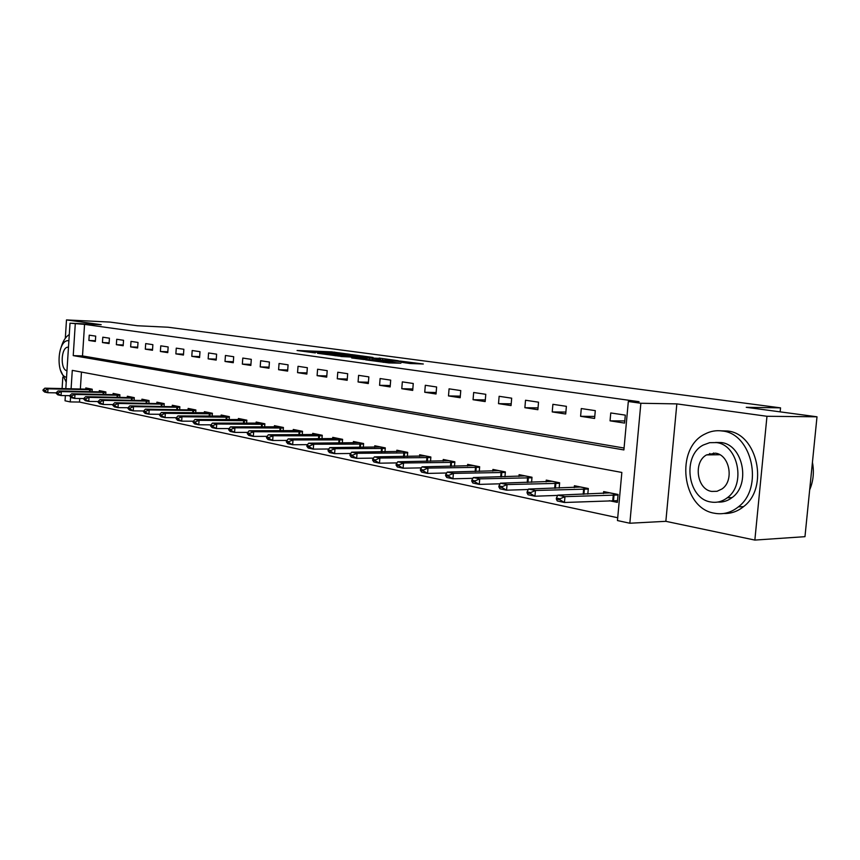 <?xml version="1.0" encoding="UTF-8"?>
<svg xmlns="http://www.w3.org/2000/svg" width="860" height="860" viewBox="0 0 860 860"><rect width="100%" height="100%" fill="white"/><g stroke="black" fill="none" stroke-linecap="round" stroke-linejoin="round"><path stroke-width="1.29" d="M350.074 354.298L331.326 351.837L297.065 350.493L315.362 352.933L312.309 352.148L317.77 352.277L350.074 354.298M709.855 453.467L708.78 454.875M410.102 363.522L423.324 363.995L400.448 361.103L365.64 359.846L388.924 362.931L400.9 363.189L372.498 360.372L396.976 361.2L407.651 362.382L401.254 362.232L410.102 363.522M817 416.799L804.971 536.672L754.854 540.08L766.97 416.283L817 416.799L746.254 407.317L780.536 407.855L168.141 327.23L137.417 325.746L110.048 322.081L66.489 319.92L101.19 324.693L70.015 323.188L84.559 324.37L639.055 401.695L628.316 401.502L640.861 403.265L629.842 523.235L617.458 520.558L621.845 472.452L72.283 370.37L71.1 388.677M766.97 416.283L676.841 403.888L640.861 403.265M373.046 357.438L351.966 354.61L317.523 353.288L339.248 356.147L373.046 357.438M379.174 358.082L398.352 360.738L363.619 359.469L351.654 357.943L367.123 358.469L361.415 357.62L340.807 356.491L379.152 358.373M66.489 319.92L65.317 338.238M62.823 377.239L62.103 388.505M84.559 324.37L82.506 355.933L624.07 448.028M88.892 340.463L95.352 341.452L95.707 336.131L89.236 335.174L88.892 340.463L95.406 340.721M102.447 342.549L109.08 343.57L109.435 338.184L102.802 337.195L102.447 342.549L109.134 342.817M116.358 344.699L123.173 345.741L123.539 340.291L116.723 339.27L116.358 344.699L123.227 344.967M130.645 346.902L137.632 347.977L138.008 342.441L131.01 341.398L130.645 346.902L137.686 347.171M145.308 349.16L152.5 350.267L152.876 344.666L145.695 343.591L145.308 349.16L152.553 349.44M160.379 351.482L167.764 352.621L168.151 346.945L160.766 345.838L160.379 351.482L167.818 351.762M175.87 353.879L183.449 355.04L183.857 349.278L176.268 348.149L175.87 353.879L183.513 354.148M191.791 356.33L199.584 357.534L200.004 351.686L192.189 350.525L191.791 356.33L199.649 356.61M208.163 358.856L216.182 360.093L216.612 354.169L208.572 352.965L208.163 358.856L216.258 359.136M225.008 361.458L233.264 362.726L233.694 356.717L225.438 355.481L225.008 361.458L233.339 361.738M242.348 364.124L250.851 365.435L251.292 359.34L242.789 358.072L242.348 364.124L250.926 364.404M260.204 366.887L268.965 368.231L269.416 362.038L260.655 360.738L260.204 366.887L269.04 367.166M278.597 369.714L287.627 371.112L288.089 364.833L279.059 363.479L278.597 369.714L287.702 369.993M297.549 372.638L306.859 374.079L307.342 367.704L298.033 366.306L297.549 372.638L306.945 372.917M317.103 375.659L326.703 377.142L327.198 370.66L317.587 369.23L317.103 375.659L326.8 375.927M337.27 378.765L347.171 380.292L347.687 373.713L337.776 372.24L337.27 378.765L347.279 379.034M358.082 381.98L368.316 383.56L368.843 376.873L358.598 375.347L358.082 381.98L368.413 382.238M379.572 385.291L390.15 386.925L390.687 380.131L380.109 378.55L379.572 385.291L390.257 385.549M401.781 388.72L412.703 390.408L413.262 383.495L402.329 381.872L401.781 388.72L412.821 388.967M424.743 392.257L436.041 393.998L436.611 386.978L425.313 385.291L424.743 392.257L436.16 392.504M448.49 395.923L460.175 397.728L460.767 390.58L449.07 388.838L448.49 395.923L460.304 396.148M473.065 399.717L485.169 401.577L485.782 394.31L473.666 392.504L473.065 399.717L485.309 399.932M498.51 403.641L511.055 405.576L511.678 398.18L499.133 396.299L498.51 403.641L511.195 403.834M524.88 407.704L537.876 409.715L538.532 402.179L525.524 400.244L524.88 407.704L538.038 407.887M552.228 411.918L565.708 414.004L566.385 406.329L552.894 404.318L552.228 411.918L565.88 412.08M580.597 416.304L594.593 418.454L595.292 410.65L581.285 408.554L580.597 416.304L594.776 416.433M610.052 420.841L624.586 423.088L625.317 415.122L610.761 412.95L610.052 420.841L624.79 420.938M79.743 398.513L79.518 402.05L617.716 517.752M81.463 372.079L80.367 388.86M85.731 388.967L85.796 387.935L92.224 389.225L92.074 391.547M99.212 391.676L99.287 390.633L105.887 391.956L105.726 394.342M113.058 394.471L113.122 393.407L119.895 394.762L119.733 397.212M127.258 397.331L127.334 396.245L134.289 397.642L134.117 400.158M141.846 400.276L141.922 399.169L149.059 400.599L148.887 403.19M156.832 403.297L156.907 402.168L164.238 403.641L164.056 406.307M172.226 406.404L172.301 405.254L179.847 406.758L179.654 409.5M188.05 409.596L188.136 408.414L195.886 409.973L195.693 412.8M204.325 412.875L204.411 411.682L212.399 413.273L212.183 416.186M221.074 416.251L221.16 415.025L229.373 416.67L229.158 419.68M238.306 419.734L238.403 418.476L246.852 420.175L246.626 423.27M256.054 423.313L256.151 422.034L264.858 423.776L264.622 426.979M274.34 427.001L274.437 425.689L283.413 427.485L283.166 430.796M293.174 430.806L293.281 429.462L302.526 431.312L302.269 434.741M312.599 434.73L312.707 433.354L322.253 435.267L321.973 438.804M332.637 438.772L332.745 437.364L342.592 439.331L342.312 443.007M353.32 442.954L353.428 441.502L363.597 443.545L363.296 447.35M374.67 447.264L374.788 445.781L385.291 447.877L384.968 451.833M396.729 451.715L396.847 450.199L407.704 452.371L407.371 456.477M419.529 456.327L419.659 454.757L430.871 457.004L430.527 461.283M443.104 461.089L443.244 459.476L454.854 461.809L454.478 466.26M467.507 466.023L467.646 464.368L479.665 466.776L479.278 471.42M492.78 471.129L492.92 469.431L505.368 471.914L504.96 476.762M518.956 476.429L519.107 474.666L532.007 477.246L531.566 482.32M546.089 481.923L546.25 480.106L559.634 482.783L559.172 488.093M574.243 487.62L574.416 485.739L588.315 488.523L587.81 494.091M609.245 500.713L617.362 502.38L618.082 494.478L603.655 491.587L603.473 493.533M780.149 411.854L780.536 407.855M676.841 403.888L665.855 521.321L754.854 540.08M665.855 521.321L629.842 523.235M79.518 402.05L70.251 401.921L65.037 400.792L65.371 395.6M75.271 323.93L73.229 355.621L623.898 449.93L628.316 401.502M65.822 388.58L70.015 323.188M70.563 396.933L70.251 401.921M82.506 355.933L73.229 355.621M354.395 355.008L321.952 353.654L335.314 354.943L358.018 355.739L354.395 355.008M380.561 359.007L363.587 357.566L380.561 359.007L380.475 360.093M92.224 389.29L44.86 388.172L48.009 388.827L92.192 389.731M44.612 390.236L43.043 389.902L43 390.548L44.569 390.881L48.009 388.827L47.762 392.708L56.255 392.859M44.569 390.881L47.762 392.708L44.623 392.042L43 390.548M44.86 388.172L43.043 389.902M105.877 392.02L58.093 390.935L61.318 391.601L105.844 392.472M57.878 393.031L56.266 392.687L56.222 393.342L57.835 393.687L57.878 393.031L61.318 391.601L61.06 395.535L69.843 395.675M57.835 393.687L61.06 395.535L57.835 394.847L56.222 393.342M58.093 390.935L56.266 392.687M119.895 394.826L71.67 393.762L74.981 394.46L119.862 395.277M71.498 395.901L69.843 395.546L69.8 396.213L71.455 396.567L71.498 395.901L74.981 394.46L74.723 398.438L83.785 398.567M71.455 396.567L74.723 398.438L71.412 397.728L69.8 396.213M71.67 393.762L69.843 395.546M134.278 397.707L85.613 396.675L89.021 397.385L134.246 398.159M85.495 398.846L83.796 398.492L83.753 399.158L85.452 399.524L85.495 398.846L89.021 397.385L88.752 401.416L98.126 401.545M85.452 399.524L88.752 401.416L85.355 400.695L83.753 399.158M85.613 396.675L83.796 398.492M149.059 400.663L99.943 399.663L103.447 400.394L149.027 401.125M99.878 401.878L98.126 401.512L98.083 402.19L99.825 402.555L99.878 401.878L103.447 400.394L103.178 404.479L112.864 404.598M99.825 402.555L103.178 404.479L99.674 403.738L98.083 402.19M99.943 399.663L98.126 401.512M69.284 334.583C65.704 336.69 62.984 340.969 61.103 347.418M60.458 370.165L66.231 382.173M68.897 340.657L67.972 340.646C57.061 340.689 55.706 375.669 66.542 377.293M68.478 347.182L67.908 347.182C60.92 347.236 60.028 369.66 66.962 370.778M722.292 431C716.283 430.15 710.553 431.139 705.103 433.977C674.863 447.909 681.722 508.357 714.413 513.226C723.056 514.828 731.032 512.711 738.353 506.873C764.035 487.878 752.167 433.451 722.292 431M723.83 513.474C731 513.732 737.568 511.453 743.556 506.637C769.227 487.695 757.359 433.451 727.495 431.01L720.82 430.828M715.563 442.47L721.185 442.556C742.986 444.545 751.049 484.384 732.075 497.585C727.689 500.928 722.905 502.423 717.734 502.057M716.369 442.588L709.661 442.674L703.297 445.018C681.969 455.617 687.43 498.703 710.693 501.96C716.638 503.035 722.163 501.638 727.259 497.779C746.233 484.546 738.181 444.577 716.369 442.588M711.704 491.425L717.025 491.296L721.981 488.964C734.483 480.719 729.581 454.585 715.359 453.166L706.533 454.908C693.042 462.056 696.869 489.48 711.704 491.425M713.606 453.005L711.586 454.843M809.679 489.813C813.356 481.127 814.269 471.968 812.431 462.325M164.238 403.706L114.67 402.738L118.271 403.48L164.206 404.168M114.649 404.985L112.853 404.608L112.81 405.296L114.606 405.683L114.649 404.985L118.271 403.48L117.992 407.629L128.065 407.737M114.606 405.683L117.992 407.629L114.401 406.866L112.81 405.296M114.67 402.738L112.853 404.608M179.847 406.834L129.817 405.888L133.515 406.662L179.815 407.285M129.849 408.188L128.011 407.801L127.957 408.5L129.806 408.898L129.849 408.188L133.515 406.662L133.236 410.865L143.695 410.972M129.806 408.898L133.236 410.865L129.537 410.08L127.957 408.5M129.817 405.888L128.011 407.801M195.886 410.037L145.394 409.145L149.199 409.93L195.854 410.5M145.49 411.488L143.588 411.091L143.545 411.8L145.437 412.198L145.49 411.488L149.199 409.93L148.909 414.197L159.788 414.294M145.437 412.198L148.909 414.197L145.103 413.391L143.545 411.8M145.394 409.145L143.588 411.091M212.388 413.348L209.313 412.736L161.422 412.488L165.346 413.305L212.355 413.81M161.583 414.875L159.627 414.466L159.573 415.187L161.529 415.595L161.583 414.875L165.346 413.305L165.045 417.627L176.354 417.702M161.529 415.595L165.045 417.627L161.132 416.799L159.573 415.187M161.422 412.488L159.627 414.466M229.373 416.745L226.115 416.1L177.934 415.928L181.965 416.767L229.34 417.207M178.149 418.368L176.139 417.938L176.085 418.669L178.095 419.099L178.149 418.368L181.965 416.767L181.653 421.153L193.403 421.217M178.095 419.099L181.653 421.153L177.622 420.303L176.085 418.669M177.934 415.928L176.139 417.938M246.852 420.25L243.412 419.562L194.93 419.476L199.079 420.336L246.82 420.712M195.22 421.959L193.145 421.529L193.091 422.271L195.166 422.701L195.22 421.959L199.079 420.336L198.767 424.786L210.99 424.84M195.166 422.701L198.767 424.786L194.618 423.905L193.091 422.271M194.93 419.476L193.145 421.529M264.858 423.851L261.214 423.12L212.441 423.12L216.72 424.012L264.815 424.313M212.807 425.668L210.668 425.216L210.614 425.969L212.753 426.42L212.807 425.668L216.72 424.012L216.398 428.538L229.104 428.56M212.753 426.42L216.398 428.538L212.119 427.624L210.614 425.969M212.441 423.12L210.668 425.216M283.402 427.56L279.554 426.796L230.491 426.893L234.909 427.807L283.37 428.033M230.931 429.484L228.728 429.022L228.674 429.785L230.878 430.247L230.931 429.484L234.909 427.807L234.576 432.397L247.798 432.397M230.878 430.247L234.576 432.397L230.157 431.462L228.674 429.785M230.491 426.893L228.728 429.022M302.526 431.397L298.452 430.581L249.11 430.774L253.668 431.72L302.483 431.86M249.636 433.429L247.357 432.945L247.304 433.719L249.572 434.203L249.636 433.429L253.668 431.72L253.324 436.385L267.084 436.353M249.572 434.203L253.324 436.385L248.766 435.418L247.304 433.719M249.11 430.774L247.357 432.945M322.242 435.343L317.942 434.483L268.32 434.784L273.018 435.762L322.21 435.805M268.933 437.493L266.578 436.998L266.525 437.783L268.868 438.277L268.933 437.493L273.018 435.762L272.674 440.492L286.993 440.438M268.868 438.277L272.674 440.492L267.976 439.492L266.525 437.783M268.32 434.784L266.578 436.998M342.592 439.417L338.034 438.503L288.154 438.912L293.013 439.933L342.549 439.879M288.852 441.685L286.434 441.18L286.369 441.975L288.799 442.491L288.852 441.685L293.013 439.933L292.647 444.738L307.558 444.652M288.799 442.491L292.647 444.738L287.788 443.706L286.369 441.975M288.154 438.912L286.434 441.18M363.587 443.62L358.781 442.653L308.632 443.19L313.653 444.233L363.554 444.082M309.439 446.028L306.934 445.502L306.869 446.308L309.374 446.845L309.439 446.028L313.653 444.233L313.276 449.124L328.81 448.995M309.374 446.845L313.276 449.124L308.267 448.06L306.869 446.308M308.632 443.19L306.934 445.502M385.28 447.963L380.195 446.942L329.799 447.598L334.991 448.683L385.248 448.425M330.713 450.511L328.122 449.963L328.058 450.79L330.648 451.339L330.713 450.511L334.991 448.683L334.604 453.65L350.783 453.478M330.648 451.339L334.604 453.65L329.423 452.553L328.058 450.79M329.799 447.598L328.122 449.963M407.694 452.446L402.319 451.371L351.686 452.166L357.05 453.284L407.661 452.908M352.707 455.144L350.031 454.575L349.966 455.413L352.643 455.983L352.707 455.144L357.05 453.284L356.663 458.337L373.519 458.122M352.643 455.983L356.663 458.337L351.299 457.197L349.966 455.413M351.686 452.166L350.031 454.575M430.871 457.09L425.195 455.95L374.337 456.886L379.883 458.047L430.828 457.552M375.476 459.939L372.702 459.358L372.627 460.207L375.401 460.799L375.476 459.939L379.883 458.047L379.475 463.185L397.051 462.906M375.401 460.799L379.475 463.185L373.928 462.013L372.627 460.207M374.337 456.886L372.702 459.358M454.843 461.895L448.845 460.691L397.771 461.777L403.523 462.981L454.811 462.347M399.04 464.905L396.17 464.292L396.094 465.163L398.965 465.776L399.04 464.905L403.523 462.981L403.103 468.206L421.432 467.872M398.965 465.776L403.103 468.206L397.352 466.991L396.094 465.163M397.771 461.777L396.17 464.292M479.665 466.862L473.312 465.593L422.056 466.84L428.011 468.087L479.622 467.313M423.453 470.044L420.475 469.42L420.411 470.302L423.378 470.936L423.453 470.044L428.011 468.087L427.57 473.409L446.695 473M423.378 470.936L427.57 473.409L421.626 472.14L420.411 470.302M422.056 466.84L420.475 469.42M505.368 472.011L498.649 470.667L447.221 472.086L453.392 473.376L505.325 472.452M448.759 475.376L445.673 474.731L445.598 475.634L448.683 476.279L448.759 475.376L453.392 473.376L452.94 478.794L472.892 478.31M448.683 476.279L452.94 478.794L446.77 477.483L445.598 475.634M447.221 472.086L445.673 474.731M532.007 477.343L524.901 475.924L473.322 477.536L479.729 478.869L531.964 477.784M475.021 480.912L471.817 480.235L471.742 481.148L474.935 481.826L475.021 480.912L479.729 478.869L479.256 484.384L500.079 483.804M474.935 481.826L479.256 484.384L472.86 483.03L471.742 481.148M473.322 477.536L471.817 480.235M559.634 482.868L552.12 481.363L500.402 483.18L507.056 484.567L559.591 483.309M502.272 486.652L498.94 485.954L498.864 486.889L502.186 487.588L502.272 486.652L507.056 484.567L506.572 490.189L528.309 489.501M502.186 487.588L506.572 490.189L499.929 488.781L498.864 486.889M500.402 483.18L498.94 485.954M588.304 488.609L580.35 487.018L528.534 489.05L535.447 490.49L588.261 489.05M530.577 492.619L527.126 491.888L527.04 492.834L530.491 493.565L530.577 492.619L535.447 490.49L534.952 496.22L557.645 495.414M530.491 493.565L534.952 496.22L528.04 494.758L527.04 492.834M528.534 489.05L527.126 491.888M617.491 500.95L615.953 500.638M618.071 494.575L609.665 492.887L557.774 495.145L564.966 496.65L618.039 494.994M560 498.811L556.409 498.058L556.323 499.026L559.914 499.789L560 498.811L564.966 496.65L564.439 502.487L617.523 500.671M559.914 499.789L564.439 502.487L557.259 500.961L556.323 499.026M557.774 495.145L556.409 498.058M331.25 352.826L331.326 351.837M334.54 352.944L334.604 352.106M335.25 355.782L335.314 354.943M355.459 356.76L355.546 355.717M366.263 359.566L366.349 358.469M369.198 359.673L369.295 358.426M372.67 359.802L372.756 358.706M405.662 362.92L405.705 362.372M383.184 362.339L383.248 361.555M388.935 362.931L389.032 361.77M392.493 363.06L392.568 362.06M90.128 391.515L90.246 389.644M89.515 391.504L89.633 389.623M103.737 394.31L103.856 392.375M103.114 394.299L103.243 392.353M117.691 397.18L117.831 395.181M117.067 397.169L117.207 395.159M132.031 400.137L132.171 398.062M131.397 400.126L131.537 398.04M146.748 403.157L146.899 401.029M146.114 403.157L146.264 401.007M161.874 406.275L162.024 404.06M161.228 406.275L161.39 404.05M177.418 409.478L177.579 407.188M176.773 409.478L176.934 407.167M193.392 412.779L193.564 410.403M192.748 412.768L192.909 410.381M209.829 416.165L210.012 413.703M209.174 416.165L209.345 413.692M226.739 419.659L226.932 417.111M226.083 419.659L226.266 417.089M244.154 423.26L244.347 420.604M243.487 423.26L243.681 420.594M262.074 426.969L262.278 424.206M261.408 426.969L261.612 424.195M280.553 430.796L280.769 427.925M279.865 430.796L280.081 427.904M299.581 434.741L299.807 431.752M298.904 434.741L299.129 431.741M319.221 438.815L319.458 435.697M318.522 438.815L318.759 435.687M339.474 443.018L339.721 439.772M338.775 443.029L339.023 439.761M360.372 447.372L360.641 443.975M359.673 447.372L359.942 443.964M381.969 451.865L382.248 448.318M381.249 451.876L381.539 448.307M404.275 456.52L404.565 452.801M403.555 456.52L403.856 452.79M427.334 461.325L427.656 457.445M426.614 461.336L426.925 457.434M451.188 466.313L451.521 462.239M450.457 466.335L450.801 462.228M475.881 471.484L476.236 467.206M475.15 471.506L475.505 467.195M501.444 476.848L501.831 472.344M500.713 476.87L501.1 472.344M527.943 482.417L528.362 477.676M527.202 482.438L527.61 477.676M555.42 488.211L555.861 483.202M554.668 488.233L555.108 483.202M583.929 494.221L584.402 488.942M583.177 494.253L583.65 488.942M613.524 500.574L614.04 494.898M612.771 500.574L613.288 494.898M357.932 356.857L358.018 355.739M367.037 359.598L367.123 358.469M382.485 360.168L382.571 359.018M407.586 363.178L407.651 362.382M68.478 347.204L67.908 347.182M719.798 454.725L706.533 454.908M732.075 497.585L727.259 497.779M738.353 506.873L743.556 506.637"/></g></svg>
